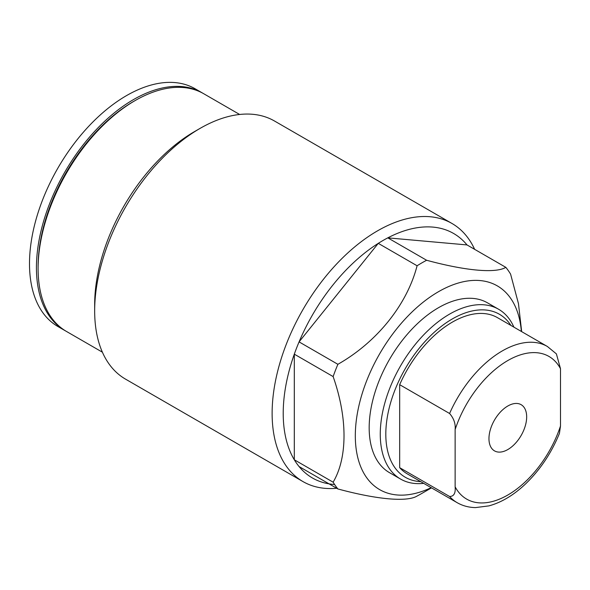 <?xml version="1.0" encoding="UTF-8"?>
<svg xmlns="http://www.w3.org/2000/svg" width="590" height="590" viewBox="0 0 590 590"><rect width="100%" height="100%" fill="white"/><g stroke="black" fill="none" stroke-linecap="round" stroke-linejoin="round"><path stroke-width="0.89" d="M467.007 244.931A141.172 81.508 120 0 0 387.8 237.858L426.622 260.264C465.333 270.736 495.644 273.583 505.829 267.344L467.007 244.931L387.8 237.858A141.172 81.508 120 0 0 383.035 240.469A141.172 81.508 120 0 0 378.279 243.353A141.172 81.508 120 0 0 299.071 341.89A141.172 81.508 120 0 0 294.307 354.162A141.172 81.508 120 0 0 294.307 459.772A141.172 81.508 120 0 0 299.071 466.55A141.172 81.508 120 0 0 334.582 484.486M336.698 488.269A149.012 86.037 -60 0 1 302.987 481.588A149.012 86.037 -60 0 1 280.147 362.179A149.012 86.037 -60 0 1 377.489 230.867A149.012 86.037 -60 0 1 451.999 223.485A149.012 86.037 -60 0 1 474.64 249.334M451.999 223.485L274.534 121.031A149.012 86.037 120 0 0 200.032 128.413L200.032 128.413A149.012 86.037 120 0 0 94.666 310.915L94.666 304.506A141.172 81.508 -60 0 1 194.486 131.614L200.025 128.413M94.666 310.915A149.012 86.037 120 0 0 125.522 379.127L302.987 481.588M426.622 260.264A141.172 81.508 120 0 0 421.857 262.882A141.172 81.508 120 0 0 417.093 265.766L378.279 243.353L299.071 341.89L337.886 364.303C376.604 342.318 406.916 305.111 417.093 265.766M38.099 268.649L38.099 266.732A134.896 77.88 -60 0 1 133.48 101.517L135.147 100.558A137.249 79.244 120 0 0 38.099 268.649A137.249 79.244 120 0 0 66.523 331.477L102.387 352.186M498.602 309.256L487.51 302.854A98.036 56.603 120 0 0 438.495 307.707A98.036 56.603 120 0 0 374.451 394.098A98.036 56.603 120 0 0 389.481 472.656L400.566 479.058A98.036 56.603 -60 0 1 385.543 400.507A98.036 56.603 -60 0 1 449.587 314.116A98.036 56.603 -60 0 1 498.602 309.256A98.036 56.603 -60 0 1 513.89 327.14M431.165 487.672A117.639 67.924 -60 0 1 355.394 431.497A117.639 67.924 -60 0 1 438.495 291.703A117.639 67.924 -60 0 1 521.354 331.455M337.886 364.303A141.172 81.508 120 0 0 333.129 376.575L294.307 354.162L294.307 459.772L333.129 482.185C347.65 457.685 347.635 417.831 333.129 376.575M333.129 482.185A141.172 81.508 120 0 0 337.886 488.955L299.071 466.55M421.857 493.417L431.489 487.856L421.857 493.417A141.172 81.508 120 0 1 417.093 496.035C407.13 502.156 377.371 499.634 337.886 488.955M505.829 267.344A141.172 81.508 120 0 1 510.586 274.114L518.462 303.629L521.671 331.632M239.636 114.467L203.771 93.758A137.249 79.244 120 0 0 135.147 100.558L133.48 101.517M556.392 353.882L560.5 368.721A82.349 47.547 120 0 0 507.813 360.542A82.349 47.547 120 0 0 455.133 429.557C455.694 423.768 453.843 418.413 449.587 413.494L399.673 384.68A90.189 52.075 120 0 1 452.36 322.118A90.189 52.075 120 0 1 497.451 317.649L547.365 346.47L556.392 353.882M507.813 449.55A26.668 15.399 120 0 0 525.233 426.054A26.668 15.399 120 0 0 521.147 404.688A26.668 15.399 120 0 0 507.813 406.009A26.668 15.399 120 0 0 490.393 429.505A26.668 15.399 120 0 0 494.486 450.871A26.668 15.399 120 0 0 507.813 449.55M510.896 325.415A94.112 54.339 120 0 0 452.36 318.917A94.112 54.339 120 0 0 387.844 414.158A94.112 54.339 120 0 0 420.707 481.632M423.701 483.358A98.036 56.603 -60 0 1 400.566 479.058M449.587 496.492A90.189 52.075 -60 0 0 457.176 502.687L407.262 473.866A90.189 52.075 120 0 1 399.673 467.678L449.587 496.492C453.85 496.47 455.701 493.247 455.133 486.831L455.133 429.557M455.133 486.831A82.349 47.547 120 0 0 507.813 495.017A82.349 47.547 120 0 0 560.5 426.002L559.438 433.377C551.429 452.995 540.16 469.824 525.616 483.866C513.809 495.084 501.574 502.422 488.926 505.881L475.533 507.592C468.844 507.489 462.722 505.851 457.176 502.687M399.673 467.678L399.673 384.68M560.5 426.002L560.5 368.721M202.931 93.286A137.249 79.244 120 0 0 202.105 92.8A137.249 79.244 120 0 0 96.34 129.564A137.249 79.244 120 0 0 36.433 267.69A137.249 79.244 120 0 0 64.856 330.518A137.249 79.244 120 0 0 65.697 330.99M202.105 92.8L195.172 88.795A137.249 79.244 120 0 0 89.407 125.567A137.249 79.244 120 0 0 29.5 263.686A137.249 79.244 120 0 0 57.923 326.521L64.856 330.518M449.587 413.494A90.189 52.075 -60 0 1 502.267 350.932A90.189 52.075 -60 0 1 547.365 346.47M194.486 131.614L200.032 128.413"/></g></svg>
